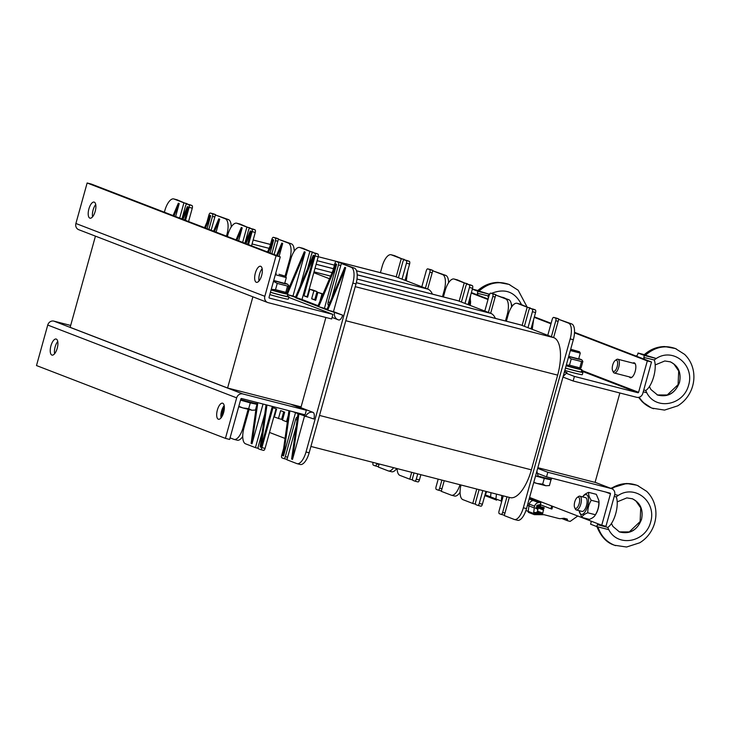 <?xml version="1.0" encoding="UTF-8"?>
<svg xmlns="http://www.w3.org/2000/svg" width="730" height="730" viewBox="0 0 730 730"><rect width="100%" height="100%" fill="white"/><g stroke="black" fill="none" stroke-linecap="round" stroke-linejoin="round"><path stroke-width="1.09" d="M95.447 236.137L70.153 327.332L227.596 388.004L301.088 406.884M537.846 467.693L595.078 482.384L619.87 392.986M227.596 388.004L252.89 296.809M329.486 278.741L313.8 272.691L318.225 256.714A2.373 0.958 -75.6 0 0 317.961 254.086L316.163 253.392A2.373 0.958 -75.6 0 0 316.117 253.383A2.373 0.958 -75.6 0 0 316.072 253.374M307.704 296.864L307.148 296.654L313.8 272.691M315.798 299.984L314.803 299.601L317.012 291.617L312.969 290.056L309.812 289.244L307.604 297.229L303.999 295.842L315.077 255.911A2.373 0.958 -75.6 0 0 314.812 253.283L313.015 252.589A2.373 0.958 -75.6 0 0 312.969 252.571A2.373 0.958 -75.6 0 0 311.482 254.524L307.494 268.877M323.052 293.944L317.915 292.365L315.698 300.349L311.646 298.789L313.863 290.805L309.812 289.244M283.687 411.793L281.57 419.412L274.37 417.049L276.588 409.055L272.993 407.668L261.915 447.609A2.373 0.958 104.4 0 1 260.427 449.561A2.373 0.958 104.4 0 1 260.382 449.543L258.584 448.85A2.373 0.958 104.4 0 1 258.32 446.222L262.179 432.297M276.04 408.846L269.498 432.443L285.029 438.429M570.185 338.912L523.346 507.797A14.226 5.749 104.4 0 1 514.413 519.486L517.561 520.298A14.226 5.749 104.4 0 0 526.503 508.6L573.333 339.724L570.185 338.912A14.226 5.749 -75.6 0 0 568.588 323.144L558.687 319.329L553.623 337.579L551.378 336.712L555.804 320.744A2.373 0.958 -75.6 0 0 555.539 318.116L553.741 317.422A2.373 0.958 -75.6 0 0 553.696 317.404A2.373 0.958 -75.6 0 0 552.208 319.357L547.774 335.326L527.982 327.697L532.416 311.728A2.373 0.958 -75.6 0 0 532.152 309.1L530.345 308.407A2.373 0.958 -75.6 0 0 530.308 308.388A2.373 0.958 -75.6 0 0 528.812 310.341L524.386 326.31L522.133 325.443L527.197 307.193L517.305 303.379A14.226 5.749 -75.6 0 0 517.041 303.297A14.226 5.749 -75.6 0 0 508.107 314.986L506.383 321.218M553.623 337.579L553.851 337.671A33.781 13.66 104.4 0 1 557.647 375.129L531.385 469.846A33.781 13.66 104.4 0 1 510.161 497.623L310.925 446.45M356.313 282.674L520.399 324.813A33.781 13.66 104.4 0 1 521.01 325.014L522.133 325.443M547.774 335.326L551.378 336.712M524.386 326.31L527.982 327.697M296.243 426.156L286.926 459.772L296.818 463.587A14.226 5.749 104.4 0 0 297.073 463.669A14.226 5.749 104.4 0 0 306.016 451.979L309.164 452.782L356.003 283.906A14.226 5.749 -75.6 0 0 354.397 268.129L341.348 263.503L331.758 298.105M309.164 452.782A14.226 5.749 104.4 0 1 300.231 464.481L297.073 463.669M341.722 263.603A2.373 0.958 -75.6 0 0 341.357 263.101L339.55 262.408A2.373 0.958 -75.6 0 0 339.514 262.399A2.373 0.958 -75.6 0 0 339.468 262.389M312.905 252.562L303.114 248.364A14.226 5.749 -75.6 0 0 302.859 248.282L299.711 247.479A14.226 5.749 -75.6 0 0 290.768 259.168L285.868 276.852M269.498 432.443L265.063 448.421A2.373 0.958 104.4 0 1 263.576 450.373A2.373 0.958 104.4 0 1 263.53 450.355L260.473 449.57M287.027 459.398A2.373 0.958 104.4 0 1 286.963 459.389A2.373 0.958 104.4 0 1 286.926 459.371L283.861 458.586M514.413 519.486A14.226 5.749 104.4 0 1 514.157 519.404L504.257 515.59L509.303 497.395M506.976 496.802L502.642 512.442A2.373 0.958 104.4 0 1 501.154 514.394A2.373 0.958 104.4 0 1 501.108 514.376L499.311 513.683A2.373 0.958 104.4 0 1 499.046 511.055L503.262 495.843M482.813 490.596L479.254 503.426A2.373 0.958 104.4 0 1 477.758 505.379A2.373 0.958 104.4 0 1 477.721 505.361L475.914 504.667A2.373 0.958 104.4 0 1 475.65 502.039L479.09 489.638M476.763 489.045L472.766 503.454L462.875 499.639A14.226 5.749 104.4 0 1 460.986 484.985M293.095 411.747L298.013 413.636L291.608 459.051L292.502 459.398L298.908 413.983L298.013 413.636M298.908 413.983L313.909 419.02A6.515 2.637 104.4 0 0 313.024 412.368L294.19 405.113M325.881 317.486L300.87 407.678L313.024 412.368M304.501 416.137L292.502 459.398M295.504 412.669L283.505 455.931L289.856 410.908M288.943 410.68L282.61 455.584L283.505 455.931M272.345 406.409L261.012 447.262L266.97 405.031M266.058 404.803L260.117 446.915L261.012 447.262M263.046 404.028L252.014 443.794L257.818 402.686M256.732 403.644L256.659 404.201M256.248 407.075L251.12 443.448L252.014 443.794M297.521 417.131A2.966 1.195 -75.6 0 0 297.448 417.104A2.966 1.195 -75.6 0 0 295.586 419.54L285.302 456.624A2.373 0.958 104.4 0 1 283.815 458.577A2.373 0.958 104.4 0 1 283.769 458.559L281.972 457.865A2.373 0.958 104.4 0 1 281.707 455.237L283.641 448.275M264.753 414.019L255.436 447.636L245.535 443.822A14.226 5.749 104.4 0 1 243.939 428.054L249.058 409.585M255.436 447.636L258.21 448.357M288.277 415.379L286.516 421.73L282.474 420.17L284.682 412.176L280.639 410.616L278.422 418.609M286.516 421.73L287.355 421.94M287.702 294.728L301.992 299.492L314.183 255.564L296.216 298.013L317.815 306.335L335.773 263.886L336.667 264.233L318.709 306.682L317.815 306.335M327.077 309.164L318.709 306.682L326.812 309.803L344.77 267.353L345.664 267.7L327.706 310.15L326.812 309.803M333.482 311.628L327.706 310.15L342.708 315.187L333.482 311.628L345.664 267.7M334.459 312.75A6.515 5.959 111.1 0 0 338.017 319.731A6.515 5.959 111.1 0 0 338.629 319.932L338.656 319.941A6.515 2.637 -75.6 0 0 338.775 319.977A6.515 2.637 -75.6 0 0 342.708 315.187M324.485 308.16L336.667 264.233M314.183 255.564L313.279 255.217L295.321 297.667M287.72 294.674L292.995 296.024L305.186 252.096L287.501 293.889M305.186 252.096L304.282 251.75L286.607 293.533M306.016 451.979L352.846 283.094A14.226 5.749 -75.6 0 0 351.249 267.317L341.348 263.503M328.701 305.322A2.966 1.195 104.4 0 1 328.573 305.313A2.966 1.195 104.4 0 1 328.181 302.01L338.474 264.926A2.373 0.958 -75.6 0 0 338.2 262.298L336.402 261.605A2.373 0.958 -75.6 0 0 336.357 261.586A2.373 0.958 -75.6 0 0 334.869 263.539L332.88 270.721M319.868 301.472L321.957 293.925L317.915 292.365M300.267 285.968L309.867 251.376L299.966 247.561A14.226 5.749 -75.6 0 0 299.711 247.479M295.586 297.028L292.995 296.024M318.079 305.697L301.992 299.492M309.867 251.376L313.015 252.179M303.999 295.842L307.148 296.654M313.863 290.805L317.012 291.617M311.646 298.789L314.803 299.601M321.957 293.925L322.952 294.181M536.879 471.197L538.202 476.435L535.555 475.942M484.392 497.057L486.7 491.591M475.549 504.174L472.766 503.454M485.961 491.399L482.402 504.238A2.373 0.958 104.4 0 1 480.915 506.191A2.373 0.958 104.4 0 1 480.869 506.173L477.803 505.388M504.366 515.216A2.373 0.958 104.4 0 1 504.302 515.207A2.373 0.958 104.4 0 1 504.257 515.188L501.2 514.404M564.5 371.57L567 372.601L564.354 372.099M533.63 319.503L532.243 329.339M530.245 308.379L520.453 304.182A14.226 5.749 -75.6 0 0 520.189 304.1L517.041 303.297M531.029 328.874L535.564 312.531A2.373 0.958 -75.6 0 0 535.3 309.903L533.502 309.21A2.373 0.958 -75.6 0 0 533.457 309.201A2.373 0.958 -75.6 0 0 533.411 309.191M559.061 319.421A2.373 0.958 -75.6 0 0 558.687 318.919L556.89 318.225A2.373 0.958 -75.6 0 0 556.844 318.216A2.373 0.958 -75.6 0 0 556.798 318.207M573.333 339.724A14.226 5.749 -75.6 0 0 571.736 323.947L558.687 319.329M530.345 307.996L527.197 307.193M221.017 413.764L222.048 414.156M508.135 314.876L507.204 314.639A14.226 5.749 -75.6 0 0 505.607 298.871L495.707 295.057L490.651 313.316L488.397 312.449L492.832 296.471A2.373 0.958 -75.6 0 0 492.558 293.843L490.761 293.15A2.373 0.958 -75.6 0 0 490.715 293.132A2.373 0.958 -75.6 0 0 489.228 295.084L484.802 311.062L465.01 303.434L469.436 287.456A2.373 0.958 -75.6 0 0 469.171 284.828L467.373 284.134A2.373 0.958 -75.6 0 0 467.328 284.116A2.373 0.958 -75.6 0 0 465.84 286.069L461.406 302.047L459.161 301.18L464.225 282.921L454.325 279.106A14.226 5.749 -75.6 0 0 454.069 279.024A14.226 5.749 -75.6 0 0 445.127 290.713L443.402 296.946M357.189 274.799L457.418 300.541A33.781 13.66 104.4 0 1 458.029 300.742L459.161 301.18M490.651 313.316L490.87 313.398A33.781 13.66 104.4 0 1 495.387 318.389M484.802 311.062L488.397 312.449M461.406 302.047L465.01 303.434M294.226 251.23A14.226 5.749 -75.6 0 0 291.416 243.857L278.376 239.239L274.133 254.514M242.734 436.458A14.226 5.749 104.4 0 1 237.25 440.208L234.102 439.405A14.226 5.749 104.4 0 1 233.837 439.314L230.069 437.863M278.75 239.33A2.373 0.958 -75.6 0 0 278.376 238.829L276.579 238.135A2.373 0.958 -75.6 0 0 276.533 238.126A2.373 0.958 -75.6 0 0 276.488 238.117M251.549 245.809L255.254 232.441A2.373 0.958 -75.6 0 0 254.98 229.813L253.182 229.12A2.373 0.958 -75.6 0 0 253.137 229.111A2.373 0.958 -75.6 0 0 253.1 229.101M249.934 228.289L240.143 224.092A14.226 5.749 -75.6 0 0 239.878 224.01L236.73 223.207A14.226 5.749 -75.6 0 0 227.796 234.896L227.358 236.484M460.01 484.738A14.226 5.749 104.4 0 1 451.432 495.223A14.226 5.749 104.4 0 1 451.176 495.132L441.276 491.327L444.232 480.687M507.204 314.639L505.452 320.981M441.905 480.094L439.661 488.169A2.373 0.958 104.4 0 1 438.173 490.122A2.373 0.958 104.4 0 1 438.128 490.113L436.33 489.419A2.373 0.958 104.4 0 1 436.065 486.782L438.192 479.136M417.733 473.88L416.273 479.154A2.373 0.958 104.4 0 1 414.786 481.106A2.373 0.958 104.4 0 1 414.74 481.097L412.943 480.404A2.373 0.958 104.4 0 1 412.678 477.776L414.019 472.93M411.693 472.328L409.795 479.19L399.894 475.376A14.226 5.749 104.4 0 1 397.102 468.587M222.942 414.558L224.201 405.652M222.997 407.431L221.637 417.085M248.127 409.348L243.035 427.707A14.226 5.749 104.4 0 1 234.102 439.405M279.088 256.422L282.692 243.428L277.455 255.792M282.692 243.428L281.789 243.081L276.56 255.445M270.091 252.954L273.695 239.96L268.457 252.324M273.695 239.96L272.792 239.613L267.563 251.978M247.598 244.285L251.202 231.291L245.964 243.656M251.202 231.291L250.299 230.945L245.07 243.309M238.601 240.818L242.205 227.824L236.976 240.188M242.205 227.824L241.302 227.477L236.073 239.841M285.092 276.059L289.874 258.821A14.226 5.749 -75.6 0 0 288.268 243.054L278.376 239.239M271.888 253.648L275.493 240.654A2.373 0.958 -75.6 0 0 275.228 238.026L273.421 237.332A2.373 0.958 -75.6 0 0 273.385 237.314A2.373 0.958 -75.6 0 0 271.898 239.267L269.899 246.448M248.492 244.632L252.096 231.638A2.373 0.958 -75.6 0 0 251.832 229.01L250.034 228.317A2.373 0.958 -75.6 0 0 249.988 228.298A2.373 0.958 -75.6 0 0 248.501 230.251L244.897 243.245M242.652 242.378L246.886 227.103L236.985 223.289A14.226 5.749 -75.6 0 0 236.73 223.207M246.886 227.103L250.034 227.906M460.073 492.276A14.226 5.749 104.4 0 1 454.589 496.026L451.432 495.223M412.569 479.902L409.795 479.19M420.882 474.692L419.421 479.966A2.373 0.958 104.4 0 1 417.934 481.919A2.373 0.958 104.4 0 1 417.888 481.9L414.832 481.116M441.385 490.943A2.373 0.958 104.4 0 1 441.321 490.934A2.373 0.958 104.4 0 1 441.285 490.916L438.219 490.131M470.658 295.23L469.262 305.067M467.264 284.107L457.473 279.909A14.226 5.749 -75.6 0 0 457.217 279.827L454.069 279.024M468.058 304.602L472.584 288.268A2.373 0.958 -75.6 0 0 472.319 285.631L470.522 284.937A2.373 0.958 -75.6 0 0 470.476 284.928A2.373 0.958 -75.6 0 0 470.43 284.919M496.081 295.148A2.373 0.958 -75.6 0 0 495.716 294.646L493.909 293.953A2.373 0.958 -75.6 0 0 493.872 293.944A2.373 0.958 -75.6 0 0 493.827 293.935M511.557 307.047A14.226 5.749 -75.6 0 0 508.755 299.674L495.707 295.057M467.373 283.724L464.225 282.921M445.163 290.613L444.232 290.367A14.226 5.749 -75.6 0 0 442.626 274.599L432.735 270.784L427.671 289.043L425.417 288.177L429.851 272.199A2.373 0.958 -75.6 0 0 429.587 269.571L427.78 268.877A2.373 0.958 -75.6 0 0 427.743 268.859A2.373 0.958 -75.6 0 0 426.256 270.812L421.821 286.79L402.029 279.161L406.455 263.183A2.373 0.958 -75.6 0 0 406.19 260.555L404.393 259.862A2.373 0.958 -75.6 0 0 404.347 259.844A2.373 0.958 -75.6 0 0 402.86 261.796L398.434 277.774L396.18 276.907L401.245 258.648L391.344 254.834A14.226 5.749 -75.6 0 0 391.088 254.752A14.226 5.749 -75.6 0 0 382.155 266.45L380.421 272.673M318.234 256.704L394.437 276.278A33.781 13.66 104.4 0 1 395.058 276.469L396.18 276.907M427.671 289.043L427.899 289.126A33.781 13.66 104.4 0 1 432.406 294.126M421.821 286.79L425.417 288.177M398.434 277.774L402.029 279.161M231.246 226.957A14.226 5.749 -75.6 0 0 228.444 219.584L215.396 214.967L211.162 230.242M215.77 215.058A2.373 0.958 -75.6 0 0 215.396 214.556L213.598 213.872A2.373 0.958 -75.6 0 0 213.552 213.853A2.373 0.958 -75.6 0 0 213.507 213.844M188.568 221.537L192.273 208.178A2.373 0.958 -75.6 0 0 192.008 205.55L190.201 204.856A2.373 0.958 -75.6 0 0 190.165 204.838A2.373 0.958 -75.6 0 0 190.119 204.829M186.953 204.017L177.162 199.828A14.226 5.749 -75.6 0 0 176.897 199.746L173.749 198.934A14.226 5.749 -75.6 0 0 164.816 210.632L164.378 212.211M393.607 467.684A14.226 5.749 104.4 0 1 388.46 470.95A14.226 5.749 104.4 0 1 388.196 470.868L378.304 467.054L379.153 463.97M444.232 290.367L442.471 296.709M376.835 463.377L376.689 463.906A2.373 0.958 104.4 0 1 375.193 465.849L373.358 465.147A2.373 0.958 104.4 0 1 373.085 462.519L373.112 462.418M375.193 465.849A2.373 0.958 104.4 0 1 375.156 465.84L378.35 466.662A2.373 0.958 104.4 0 1 378.304 466.643L375.238 465.859M216.107 232.149L219.712 219.155L214.483 231.519M219.712 219.155L218.808 218.808L213.58 231.173M207.11 228.682L210.714 215.688L205.486 228.052M210.714 215.688L209.811 215.341L204.582 227.705M184.617 220.013L188.221 207.019L182.993 219.383M188.221 207.019L187.327 206.672L182.089 219.036M175.62 216.545L179.224 203.551L173.995 215.916M179.224 203.551L178.33 203.205L173.092 215.569M226.455 236.137L226.893 234.549A14.226 5.749 -75.6 0 0 225.296 218.781L215.396 214.967M208.908 229.375L212.512 216.381A2.373 0.958 -75.6 0 0 212.248 213.753L210.45 213.06A2.373 0.958 -75.6 0 0 210.404 213.041A2.373 0.958 -75.6 0 0 208.917 214.994L206.928 222.175M185.52 220.36L189.125 207.366A2.373 0.958 -75.6 0 0 188.851 204.738L187.053 204.044A2.373 0.958 -75.6 0 0 187.017 204.026A2.373 0.958 -75.6 0 0 185.52 205.979L181.916 218.973M179.671 218.106L183.905 202.831L174.014 199.016A14.226 5.749 -75.6 0 0 173.749 198.934M183.905 202.831L187.053 203.643M396.755 468.496A14.226 5.749 104.4 0 1 391.608 471.753L388.46 470.95M407.678 270.958L406.291 280.804M404.292 259.834L394.501 255.646A14.226 5.749 -75.6 0 0 394.237 255.564L391.088 254.752M405.077 280.329L409.612 263.995A2.373 0.958 -75.6 0 0 409.338 261.367L407.541 260.674A2.373 0.958 -75.6 0 0 407.495 260.656A2.373 0.958 -75.6 0 0 407.459 260.647L404.347 259.844M433.109 270.876A2.373 0.958 -75.6 0 0 432.735 270.383L430.937 269.689A2.373 0.958 -75.6 0 0 430.892 269.671A2.373 0.958 -75.6 0 0 430.846 269.662M448.585 282.775A14.226 5.749 -75.6 0 0 445.774 275.402L432.735 270.784M404.393 259.46L401.245 258.648M57.752 341.476A8.295 3.358 -75.6 0 0 55.124 346.933A8.295 3.358 -75.6 0 0 54.604 353.74M50.927 345.856A8.295 3.358 104.4 0 1 56.137 339.03A8.295 3.358 104.4 0 1 57.323 347.909A8.295 3.358 104.4 0 1 52.012 355.108A8.295 3.358 104.4 0 1 50.927 345.856M224.192 405.624A8.295 3.358 -75.6 0 0 221.564 411.081A8.295 3.358 -75.6 0 0 221.044 417.888M217.367 410.005A8.295 3.358 104.4 0 1 222.577 403.179A8.295 3.358 104.4 0 1 223.763 412.048A8.295 3.358 104.4 0 1 218.452 419.248A8.295 3.358 104.4 0 1 217.367 410.005M290.595 404.183L306.335 410.251L242.816 393.945A5.338 4.873 111.1 0 0 236.666 397.859L225.433 438.374L36.5 365.557L47.733 325.051A5.338 4.873 -68.9 0 1 53.883 321.127L70.673 325.443M306.335 410.251L305.076 414.822L241.548 398.507A0.593 0.538 111.1 0 0 240.863 398.945L229.631 439.451L225.433 438.374M262.17 268.686A8.295 3.358 -75.6 0 0 259.013 280.959M261.641 275.493A8.295 3.358 104.4 0 1 256.431 282.318A8.295 3.358 104.4 0 1 255.245 273.449A8.295 3.358 104.4 0 1 260.555 266.249A8.295 3.358 104.4 0 1 261.641 275.493M95.721 204.546A8.295 3.358 -75.6 0 0 92.573 216.81M95.201 211.353A8.295 3.358 104.4 0 1 89.982 218.179A8.295 3.358 104.4 0 1 88.795 209.3A8.295 3.358 104.4 0 1 94.115 202.1A8.295 3.358 104.4 0 1 95.201 211.353M267.636 302.494L78.703 229.685A5.338 4.873 -68.9 0 1 75.902 223.489L87.135 182.984L276.068 255.792L264.835 296.307A5.338 4.873 111.1 0 0 267.636 302.494A5.338 4.873 111.1 0 0 268.129 302.649L331.657 318.964L332.916 314.402L269.397 298.086A0.593 0.538 -68.9 0 1 269.032 297.384L280.265 256.878L276.068 255.792M87.135 182.984L91.332 184.06L280.265 256.878M288.806 297.402L332.916 314.402M632.873 363.093A7.701 3.112 104.4 0 1 634.188 362.819A7.701 3.112 104.4 0 1 635.283 371.059A7.701 3.112 104.4 0 1 630.355 377.738A7.701 3.112 104.4 0 1 629.342 376.872M562.976 377.072L573.141 380.987L636.66 397.302A5.338 4.873 111.1 0 0 642.811 393.379L651.507 361.998L574.519 332.332M573.141 380.987L574.4 376.424L637.929 392.74A0.593 0.538 111.1 0 0 638.604 392.302L647.309 360.921L574.501 332.862M550.977 323.791L534.232 317.34M487.996 299.519L471.252 293.068M647.309 360.921L651.507 361.998M551.114 323.308L534.369 316.856M488.133 299.035L471.388 292.584M574.4 376.424L566.617 373.422M614.642 494.94A5.338 4.873 111.1 0 0 611.84 488.744A5.338 4.873 111.1 0 0 611.348 488.589L547.819 472.273L546.56 476.836L610.079 493.152A0.593 0.538 -68.9 0 1 610.444 493.854L601.739 525.235L605.946 526.321L614.642 494.94M529.597 497.431L601.739 525.235M547.819 472.273L537.663 468.359M538.411 473.697A13.633 0.593 15.5 0 1 538.092 473.606L546.56 476.836M287.319 296.134A13.633 0.593 -164.5 0 1 288.952 296.882L288.313 299.172A13.633 0.593 -164.5 0 1 269.808 294.591M288.952 296.882A13.633 0.593 -164.5 0 1 270.438 292.31M581.299 371.634A13.633 0.593 -164.5 0 1 582.932 372.391L582.303 374.673A13.633 0.593 -164.5 0 1 564.828 370.402M582.932 372.391A13.633 0.593 -164.5 0 1 565.458 368.121M285.795 293.241A11.853 0.511 -164.5 0 1 286.945 293.661A11.853 0.511 -164.5 0 1 287.866 294.126A11.853 0.511 -164.5 0 1 271.095 289.947M287.866 294.126L287.237 296.407A11.853 0.511 -164.5 0 1 270.465 292.228M579.775 368.741A11.853 0.511 -164.5 0 1 580.925 369.161A11.853 0.511 -164.5 0 1 581.856 369.635A11.853 0.511 -164.5 0 1 566.115 365.757M581.856 369.635L581.217 371.917A11.853 0.511 -164.5 0 1 565.476 368.048M538.265 476.042A11.853 0.511 15.5 0 0 551.469 479.172L551.752 478.168M240.718 399.493A11.853 0.511 15.5 0 0 257.489 403.672L257.772 402.668M279.043 274.279L285.54 276.268L279.043 274.279M275.329 274.681L286.297 277.619L285.54 276.268M238.838 406.254L242.889 407.942L238.71 406.71M248.702 408.645L251.813 410.233L242.889 407.942L248.702 408.645L250.29 402.896L257.015 404.338L254.724 403.453M255.418 410.087L251.813 410.233L255.418 410.087L257.015 404.338M240.535 400.14L250.29 402.896M240.562 400.049L249.341 402.522L254.779 403.261M570.696 349.241L579.52 351.769L570.65 349.415M570.331 350.546L580.277 353.119L579.52 351.769M533.803 482.265L536.869 483.442L533.73 482.53M542.682 484.145L545.803 485.733L536.869 483.442L542.682 484.145L544.279 478.396L550.995 479.838L548.705 478.953M549.398 485.587L545.803 485.733L549.398 485.587L550.995 479.838M535.711 475.978L544.279 478.396M536.787 476.225L548.759 478.761M568.725 356.34L578.653 358.932M568.679 356.505L577.612 358.968L581.682 359.726L578.753 358.631M566.316 365.027L569.5 365.192L579.803 367.838L580.259 368.623L579.136 368.905L566.152 365.63M581.682 359.726L582.868 361.405L581.545 361.56L571.234 358.914L568.478 357.226M581.545 361.56L579.803 367.838L581.126 367.683L582.868 361.405M571.234 358.914L569.5 365.192M273.723 280.484L284.673 283.432M273.659 280.685L283.094 283.331L287.702 284.216L284.773 283.13M271.277 289.29L275.511 289.682L285.822 292.329L286.279 293.113L285.156 293.405L271.131 289.81M287.702 284.216L288.888 285.904L287.556 286.06L277.254 283.413L273.495 281.305M287.556 286.06L285.822 292.329L287.146 292.183L288.888 285.904M277.254 283.413L275.511 289.682M488.416 298.013A17.776 7.191 -75.6 0 0 487.813 295.823L477.374 293.287L477.922 291.307L489.52 294.272M477.867 295.084A17.776 7.191 -75.6 0 0 477.374 293.287M472.365 289.071L477.867 290.494M472.337 289.162L477.922 291.307M489.812 294.354L477.675 290.668C483.589 285.339 490.405 282.583 498.134 282.391L508.837 284.362M512.277 306.034L511.338 304.209M505.078 298.26L503.782 297.667M503.536 297.557L505.397 298.378M511.292 303.963L512.332 305.97M509.923 284.8L509.011 284.435C498.161 280.776 488.114 283.03 478.871 291.197M478.132 290.914C487.476 282.784 497.65 280.576 508.655 284.298L509.011 284.435M578.525 497.139A5.84 2.363 104.4 0 1 578.817 504.74A5.84 2.363 104.4 0 1 574.656 507.578A5.84 2.363 104.4 0 1 574.683 502.176A5.84 2.363 104.4 0 1 577.257 497.431A5.84 2.363 104.4 0 1 578.525 497.139M574.656 507.578L575.277 508.91A7.108 2.874 -75.6 0 0 576.198 509.896A7.108 2.874 -75.6 0 0 576.326 509.942A7.108 2.874 -75.6 0 0 580.843 503.928A7.108 2.874 -75.6 0 0 579.994 496.208A7.108 2.874 -75.6 0 0 579.866 496.163A7.108 2.874 -75.6 0 0 578.452 496.555L577.257 497.431M614.24 496.4L616.275 496.902A17.776 7.191 -75.6 0 1 615.737 513.582A17.776 7.191 -75.6 0 1 607.816 527.425L597.441 524.642A17.776 7.191 -75.6 0 0 598.335 523.93M590.78 521.01A17.776 7.191 -75.6 0 0 591.145 522.215L590.597 524.195L596.894 526.622L608.784 529.661C617.699 547.527 645.448 542.472 650.676 522.041C656.726 501.811 635.264 484.182 618.283 495.424L614.751 494.493M614.742 494.52L618.283 495.424L616.211 496.884M633.175 499.147L635.848 500.88L640.721 507.934L640.11 521.576L629.251 531.924L619.368 531.878C629.862 534.342 637.254 530.163 641.542 519.349C643.44 509.75 640.347 502.879 632.253 498.736M631.998 498.636L632.381 498.782C640.411 502.778 643.458 509.631 641.542 519.349C637.235 530.254 629.944 534.46 619.651 531.987L619.113 531.769M596.894 526.622L597.441 524.642M638.385 485.879L637.482 485.505C628.712 482.393 620.144 483.461 611.786 488.726M597.952 526.887C600.836 535.765 606.347 541.879 614.487 545.246L615.645 545.657M614.286 545.164L614.03 545.064C605.809 541.678 600.215 535.555 597.259 526.713M611.092 488.461C619.551 483.233 628.229 482.202 637.117 485.368L637.299 485.441M470.056 305.377L470.512 300.577A10.193 4.124 104.4 0 1 470.202 305.432M470.43 299.492L470.239 298.205M469.837 301.006L470.403 301.152M582.002 511.392A7.108 2.874 -75.6 0 0 584.794 509.494A7.108 2.874 -75.6 0 0 587.066 500.634A7.108 2.874 -75.6 0 0 585.542 497.623M582.695 496.975C583.498 495.132 585.496 493.599 588.699 492.367C588.343 494.694 589.192 497.331 591.236 500.269C588.882 504.138 587.723 508.308 587.769 512.788C584.566 514.02 582.558 515.553 581.755 517.397L579.145 510.662A10.193 4.124 -75.6 0 0 586.391 509.503A10.193 4.124 -75.6 0 0 586.519 494.703A10.193 4.124 -75.6 0 0 582.704 496.893M598.901 500.57L598.983 501.647A10.193 4.124 104.4 0 1 595.726 514.34L595.397 514.75C597.751 510.881 598.91 506.711 598.865 502.231L598.901 500.57L596.328 494.329L588.699 492.367M581.755 517.397L589.384 519.358C592.587 518.127 594.594 516.594 595.397 514.75L587.769 512.788M591.236 500.269L598.865 502.231M616.503 360.209A5.84 2.363 104.4 0 1 616.795 367.81A5.84 2.363 104.4 0 1 612.625 370.639A5.84 2.363 104.4 0 1 612.652 365.246A5.84 2.363 104.4 0 1 615.235 360.501A5.84 2.363 104.4 0 1 616.503 360.209M612.625 370.639L613.255 371.981A7.108 2.874 -75.6 0 0 614.176 372.966A7.108 2.874 -75.6 0 0 614.304 373.012A7.108 2.874 -75.6 0 0 618.812 366.998A7.108 2.874 -75.6 0 0 617.972 359.269A7.108 2.874 -75.6 0 0 617.836 359.233A7.108 2.874 -75.6 0 0 616.421 359.625L615.235 360.501M630.893 377.264A7.108 2.874 -75.6 0 0 631.021 377.3A7.108 2.874 -75.6 0 0 632.171 377.082M635.456 364.27A7.108 2.874 -75.6 0 0 634.562 363.531L617.836 359.233M644.316 359.224A17.776 7.191 -75.6 0 0 643.814 357.435L654.253 359.972A17.776 7.191 -75.6 0 1 653.715 376.653A17.776 7.191 -75.6 0 1 645.785 390.495L643.76 389.948M644.307 354.643L638.066 353.028L637.518 355.008A17.776 7.191 -75.6 0 0 636.213 356.103M643.239 391.827L646.762 392.731C655.677 410.588 683.426 405.542 688.645 385.102C694.705 364.881 673.242 347.252 656.252 358.494L644.125 354.807C650.029 349.488 656.854 346.723 664.574 346.54L675.277 348.511M638.066 353.028L644.362 355.455L656.252 358.494L654.189 359.954M643.814 357.435L644.362 355.455M671.144 362.217L673.827 363.941L678.699 371.004L678.088 384.646L667.229 394.994L657.338 394.948C667.841 397.412 675.232 393.233 679.511 382.41C681.409 372.811 678.316 365.949 670.231 361.806M669.976 361.706L670.35 361.852C678.38 365.849 681.437 372.702 679.511 382.41C675.214 393.315 667.913 397.531 657.63 395.058L657.082 394.839M676.363 348.949L675.451 348.575C664.601 344.916 654.555 347.17 645.311 355.337M639.206 397.22C642.51 402.422 646.926 406.117 652.465 408.307L653.615 408.727M652.255 408.234L652.009 408.134C646.534 405.971 642.126 402.367 638.777 397.339M644.572 355.054C653.916 346.923 664.09 344.715 675.095 348.438L675.451 348.575M552.701 506.337L551.944 509.047L550.894 508.773L551.679 505.945M550.894 508.773L540.072 504.603M491.016 492.704L490.56 496.874A1.186 1.086 111.1 0 0 491.327 498.088A1.186 1.086 -68.9 0 1 490.56 496.874L491.016 492.704M491.117 498.006L485.979 496.026A1.186 1.086 -68.9 0 1 485.204 495.132M496.446 494.101L495.907 498.946A1.186 1.086 111.1 0 0 496.683 500.15A1.186 1.086 -68.9 0 1 495.907 498.946L496.446 494.101M501.875 495.488L501.264 501.008A1.186 1.086 111.1 0 0 501.574 501.948M529.414 498.088L530.135 498.526M537.992 505.489L538.84 505.698L538.411 506.474A47.413 43.316 -68.9 0 1 536.659 506.182A47.413 43.316 -68.9 0 0 538.411 506.474L543.768 508.536A47.413 43.316 -68.9 0 1 537.234 507.003A0.949 0.867 -68.9 0 1 537.408 505.187L540.127 504.594A0.593 0.538 111.1 0 0 540.592 504.001L540.62 502.979A0.593 0.538 111.1 0 0 540.091 502.404A2.373 2.163 111.1 0 0 539.908 502.423L538.558 502.587A4.745 4.334 -68.9 0 0 534.606 506.173L533.511 513.436A1.186 1.086 111.1 0 0 534.287 514.641L544.042 514.705L558.897 518.519A5.922 5.411 111.1 0 0 560.786 518.638L563.989 518.236L567.274 519.085L567.429 520.709L570.167 521.412L577.786 516.01M539.908 502.423L534.552 500.36A2.373 2.163 -68.9 0 1 534.734 500.342A0.593 0.538 -68.9 0 1 534.935 500.378A0.593 0.538 111.1 0 0 534.734 500.342A2.373 2.163 111.1 0 0 534.552 500.36L533.201 500.524L538.558 502.587M527.89 503.581L529.25 504.111A4.745 4.334 -68.9 0 1 533.201 500.524A4.745 4.334 -68.9 0 0 529.25 504.111L528.164 511.374A1.186 1.086 111.1 0 0 528.931 512.579A1.186 1.086 -68.9 0 1 528.164 511.374L529.25 504.111L534.606 506.173M538.265 508.107L537.682 510.215L538.265 508.107M537.389 511.484L537.116 511.867L538.849 512.049A1.186 1.086 111.1 0 0 539.634 513.071L540.592 513.445M527.416 505.297L534.132 507.879M534.223 500.15A0.593 0.538 -68.9 0 0 533.858 500.004A2.373 2.163 -68.9 0 1 534.433 500.068L530.829 498.681A2.373 2.163 111.1 0 0 530.263 498.617L529.387 498.28M534.433 500.068L535.482 500.588M530.829 498.681L531.714 498.918M541.313 505.078L540.483 505.233L540.392 506.675L544.023 507.615L544.142 508.272M535.647 508.372L535.957 507.66A47.413 43.316 -68.9 0 1 543.458 509.64L542.792 513.163A1.186 1.086 111.1 0 0 542.746 513.546L536.322 514.13L534.652 513.519L534.944 512.405A2.071 1.898 -68.9 0 0 535.017 512.433L534.889 512.387M535.856 508.445A2.071 1.898 -68.9 0 1 537.536 511.183A2.071 1.898 -68.9 0 1 535.017 512.433M535.884 513.838L534.433 513.272L535.884 513.838M539.908 513.181L534.57 513.327M535.309 513.61L541.14 513.418M529.341 498.353L534.552 500.36L533.201 500.524L529.168 498.973M539.58 502.213A0.593 0.538 -68.9 0 0 539.214 502.067A2.373 2.163 -68.9 0 1 539.78 502.13L536.185 500.743A2.373 2.163 111.1 0 0 535.61 500.68L533.858 500.004M539.78 502.13L540.839 502.669L540.592 503.919M540.601 502.34L537.006 500.953L540.638 502.349M537.006 500.953L536.185 500.743M539.333 506.145L536.915 505.489M544.215 508.025L543.312 507.423M540.355 506.656L539.324 505.927L539.789 504.667M539.963 504.622L540.894 504.968M537.18 505.279L539.351 505.835M534.059 500.041L534.935 500.378A0.593 0.538 -68.9 0 1 535.099 500.488M536.24 512.451L538.849 512.049M535.172 512.487L534.561 512.506M531.385 469.846L319.521 415.434M557.647 375.129L345.792 320.716M521.01 325.014L356.304 282.711M330.599 276.113L314.028 271.852L330.617 276.077M553.851 337.671L355.236 286.662M305.66 416.584A6.515 5.959 -68.9 0 1 312.997 412.359M285.302 456.624L287.629 457.226M295.586 419.54L297.128 419.933M261.915 447.609L265.063 448.421M328.181 302.01L329.914 302.457M338.474 264.926L340.791 265.519M351.249 267.317L354.397 268.129M352.846 283.094L356.003 283.906M299.966 247.561L303.114 248.364M313.015 252.589L316.163 253.392M314.812 253.283L317.961 254.086M315.077 255.911L395.058 276.469M336.402 261.605L339.55 262.408M338.2 262.298L341.357 263.101M504.968 513.044L502.642 512.442M526.503 508.6L523.346 507.797M482.402 504.238L479.254 503.426M558.131 321.337L555.804 320.744M571.736 323.947L568.588 323.144M520.453 304.182L517.305 303.379M533.502 309.21L530.345 308.407M535.3 309.903L532.152 309.1M535.564 312.531L532.416 311.728M556.89 318.225L553.741 317.422M558.687 318.919L555.539 318.116M458.029 300.742L357.189 274.845M333.427 268.74L316.126 264.296M267.618 251.841L266.359 251.512M490.87 313.398L356.979 279.015M332.077 272.618L315.031 268.238M243.035 427.707L243.966 427.944M275.493 240.654L277.82 241.247M288.268 243.054L291.416 243.857M289.874 258.821L290.805 259.059M236.985 223.289L240.143 224.092M250.034 228.317L253.182 229.12M251.832 229.01L254.98 229.813M252.096 231.638L255.254 232.441M273.421 237.332L276.579 238.135M275.228 238.026L278.376 238.829M441.988 488.772L439.661 488.169M419.421 479.966L416.273 479.154M495.15 297.064L492.832 296.471M508.755 299.674L505.607 298.871M457.473 279.909L454.325 279.106M470.522 284.937L467.373 284.134M472.319 285.631L469.171 284.828M472.584 288.268L469.436 287.456M495.716 294.646L492.558 293.843M270.447 244.468L253.146 240.024M204.646 227.568L203.387 227.249M427.899 289.126L356.523 270.793M334.431 265.127L317.13 260.683M269.096 248.346L252.051 243.966M212.512 216.381L214.839 216.974M225.296 218.781L228.444 219.584M226.893 234.549L227.824 234.795M174.014 199.016L177.162 199.828M187.053 204.044L190.201 204.856M188.851 204.738L192.008 205.55M189.125 207.366L192.273 208.178M210.45 213.06L213.598 213.872M212.248 213.753L215.396 214.556M379.007 464.499L376.689 463.906M432.178 272.792L429.851 272.199M445.774 275.402L442.626 274.599M394.501 255.646L391.344 254.834M407.541 260.674L404.393 259.862M409.338 261.367L406.19 260.555M409.612 263.995L406.455 263.183M430.937 269.689L427.78 268.877M432.735 270.383L429.587 269.571M236.666 397.859L47.733 325.051M53.883 321.127L242.816 393.945M75.902 223.489L264.835 296.307M581.655 370.347L638.604 392.302M637.929 392.74L581.472 370.986M611.348 488.589L595.087 482.329M610.444 493.854L605.69 492.029M489.374 294.637L487.749 295.805M491.555 293.351C504.95 288.022 514.933 291.763 521.503 304.583M607.752 527.407L608.784 529.661M645.721 390.477L646.762 392.731M485.322 494.858L501.264 501.008M491.327 498.088L496.464 500.068M496.683 500.15L485.87 495.989M567.429 520.709L562.045 518.629M525.91 510.507L533.511 513.436M534.178 514.604L528.721 512.496M536.714 505.826L543.768 508.536M562.109 518.656L567.392 520.691M562.41 518.437L567.237 520.298M564.609 518.4L567.466 519.495M528.931 512.579L534.077 514.559M541.313 513.226A1.186 1.086 -68.9 0 1 541.277 512.989L542.746 513.546M542.792 513.163L537.545 511.137M539.078 508.299L543.649 510.06M542.399 513.938L541.076 513.427M539.214 502.067L540.091 502.404M539.607 504.895L540.483 505.233M540.2 506.264L539.324 505.927M538.375 512.387L537.097 511.894M538.439 512.378A1.542 1.405 111.1 0 0 539.005 513.19M260.427 449.561L263.576 450.373M283.815 458.577L286.963 459.389M332.077 317.44L338.775 319.977M316.117 253.383L312.969 252.571M339.514 262.399L336.357 261.586M477.758 505.379L480.915 506.191M501.154 514.394L504.302 515.207M563.159 376.406L567 372.601M533.457 309.201L530.308 308.388M556.844 318.216L553.696 317.404M333.437 268.704L316.136 264.26M267.636 251.804L266.058 251.403M253.137 229.111L249.988 228.298M276.533 238.126L273.385 237.314M414.786 481.106L417.934 481.919M438.173 490.122L441.321 490.934M470.476 284.928L467.328 284.116M270.456 244.431L253.155 239.987M204.655 227.532L203.077 227.13M190.165 204.838L187.017 204.026M213.552 213.853L210.404 213.041M430.892 269.671L427.743 268.859M611.84 488.744L595.096 482.293M276.223 273.686L275.484 274.106M284.609 283.705L286.297 277.619M578.589 359.206L580.277 353.119M511.438 304.903L512.058 306.326M503.91 297.712L502.413 297.229M509.038 284.445L518.181 290.248L526.932 306.682M585.588 497.632L579.866 496.163M582.047 511.411L576.326 509.942M611.439 523.492L612.917 526.43L619.414 531.896M632.381 498.791L626.842 497.897L617.206 501.866M637.509 485.523L646.643 491.327C651.425 495.98 654.381 501.711 655.522 508.518C656.462 514.65 655.777 520.645 653.459 526.512C650.585 533.502 646.014 538.923 639.736 542.782L626.568 547.016L614.487 545.237M596.647 525.992C600.726 536.322 606.52 542.682 614.03 545.064M636.551 485.158L626.595 483.47L610.636 488.288M582.686 496.884L583.115 496.236M631.021 377.3L614.304 373.012M649.417 386.562L650.886 389.491L657.63 395.058M670.35 361.852L664.811 360.967L655.184 364.936M675.478 348.593L684.621 354.388C689.394 359.05 692.359 364.781 693.5 371.588C694.44 377.711 693.746 383.715 691.438 389.583C688.563 396.563 683.983 401.993 677.705 405.853L664.546 410.087L652.036 408.143M638.567 397.375L642.281 401.838L651.242 407.824M529.578 498.316L530.372 498.617M540.574 513.445L539.516 513.035M536.514 508.564L535.546 508.189M539.406 502.103L540.291 502.441M540.392 506.675L539.516 506.337M534.935 500.378L535.72 500.68"/></g></svg>
